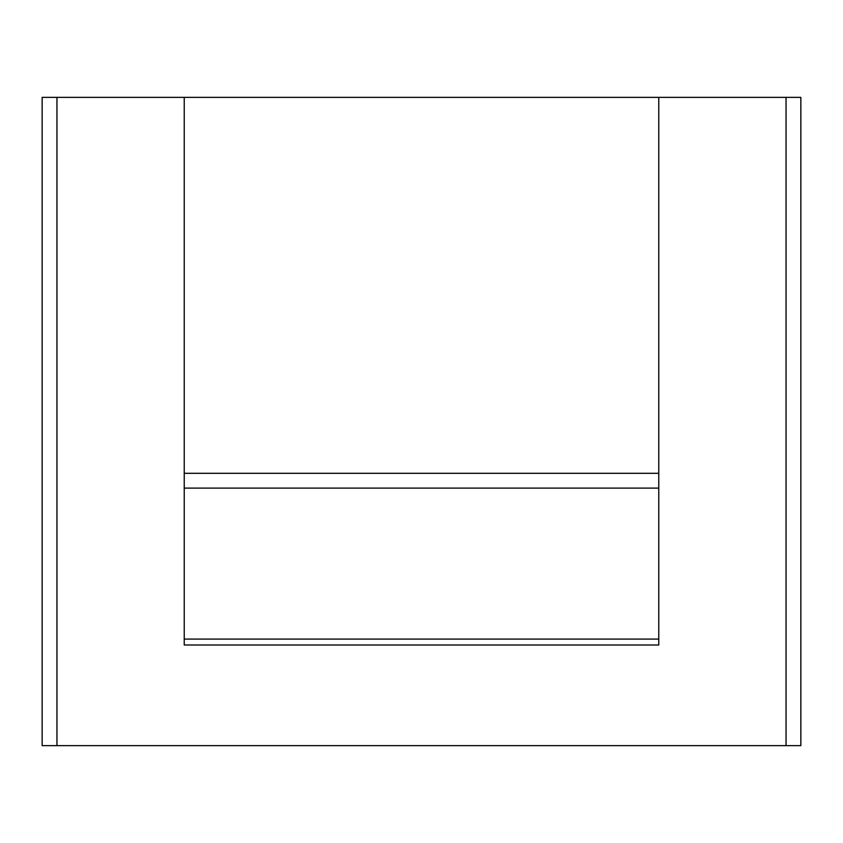 <?xml version="1.0" encoding="UTF-8"?>
<svg xmlns="http://www.w3.org/2000/svg" width="843" height="843" viewBox="0 0 843 843"><rect width="100%" height="100%" fill="white"/><g stroke="black" fill="none" stroke-linecap="round" stroke-linejoin="round"><path stroke-width="1.26" d="M658.762 97.356L658.762 645L184.238 645L184.238 97.356L786.045 97.356L786.045 745.644L800.85 745.644L800.85 97.356L786.045 97.356M184.238 473.302L658.762 473.302L184.238 473.302M184.238 639.078L658.762 639.078M184.238 97.356L42.15 97.356L42.15 745.644L786.045 745.644M658.762 488.108L184.238 488.108M56.955 97.356L56.955 745.644"/></g></svg>
